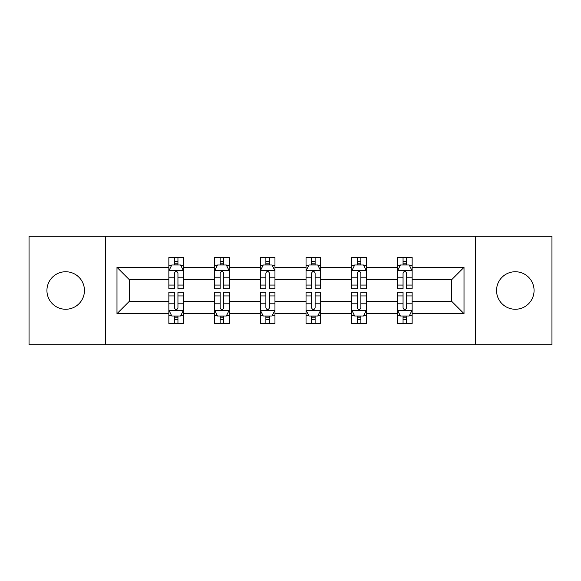 <?xml version="1.0" encoding="UTF-8"?>
<svg xmlns="http://www.w3.org/2000/svg" width="581" height="581" viewBox="0 0 581 581"><rect width="100%" height="100%" fill="white"/><g stroke="black" fill="none" stroke-linecap="round" stroke-linejoin="round"><path stroke-width="0.87" d="M515.311 271.741A18.759 18.759 0 0 0 496.552 290.5A18.759 18.759 0 0 0 515.311 309.259A18.759 18.759 0 0 0 534.07 290.5A18.759 18.759 0 0 0 515.311 271.741M65.689 271.741A18.759 18.759 0 0 0 46.93 290.5A18.759 18.759 0 0 0 65.689 309.259A18.759 18.759 0 0 0 84.448 290.5A18.759 18.759 0 0 0 65.689 271.741M475.302 344.722L551.95 344.722L551.95 236.278L475.302 236.278L475.302 344.722L105.698 344.722L105.698 236.278L29.05 236.278L29.05 344.722L105.698 344.722M412.14 313.653L412.14 301.343L451.706 301.343L464.016 313.653L412.14 313.653L412.14 323.472L406.569 323.472L406.569 315.999M475.302 236.278L105.698 236.278M397.484 313.653L366.415 313.653L366.415 301.343L397.484 301.343L397.484 323.472L412.14 323.472L412.14 315.65L409.387 315.65M366.415 313.653L366.415 323.472L360.845 323.472L360.845 315.999M351.759 313.653L320.69 313.653L320.69 301.343L351.759 301.343L351.759 323.472L366.415 323.472L366.415 315.65L363.662 315.65M320.69 313.653L320.69 323.472L315.12 323.472L315.12 315.999M306.034 313.653L274.966 313.653L274.966 301.343L306.034 301.343L306.034 323.472L320.69 323.472L320.69 315.65L317.938 315.65M274.966 313.653L274.966 323.472L269.395 323.472L269.395 315.999M260.31 313.653L229.241 313.653L229.241 301.343L260.31 301.343L260.31 323.472L274.966 323.472L274.966 315.65L272.213 315.65M229.241 313.653L229.241 323.472L223.67 323.472L223.67 315.999M214.585 313.653L183.516 313.653L183.516 301.343L214.585 301.343L214.585 323.472L229.241 323.472L229.241 315.65L226.488 315.65M183.516 313.653L183.516 323.472L177.946 323.472L177.946 315.999M168.86 313.653L116.984 313.653L116.984 267.347L168.86 267.347L168.86 279.657L129.294 279.657L129.294 301.343L168.86 301.343L168.86 323.472L183.516 323.472L183.516 315.65L180.764 315.65M171.613 265.35L168.86 265.35L168.86 257.528L168.86 267.347M174.431 265.001L174.431 257.528L168.86 257.528L183.516 257.528L183.516 267.347L214.585 267.347L214.585 257.528L229.241 257.528L229.241 267.347L260.31 267.347L260.31 257.528L274.966 257.528L274.966 267.347L306.034 267.347L306.034 257.528L320.69 257.528L320.69 267.347L351.759 267.347L351.759 257.528L366.415 257.528L366.415 267.347L397.484 267.347L397.484 257.528L412.14 257.528L412.14 267.347L464.016 267.347L464.016 313.653M397.484 267.347L397.484 279.657L366.415 279.657L366.415 267.347M351.759 267.347L351.759 279.657L320.69 279.657L320.69 267.347M306.034 267.347L306.034 279.657L274.966 279.657L274.966 267.347M260.31 267.347L260.31 279.657L229.241 279.657L229.241 267.347M214.585 267.347L214.585 279.657L183.516 279.657L183.516 267.347M116.984 267.347L129.294 279.657M451.706 301.343L451.706 279.657L412.14 279.657L412.14 267.347M403.054 264.856L406.569 264.856M357.33 264.856L360.845 264.856M311.605 264.856L315.12 264.856M265.88 264.856L269.395 264.856M220.155 264.856L223.67 264.856M174.431 264.856L177.946 264.856M174.431 316.144L177.946 316.144M220.155 316.144L223.67 316.144M265.88 316.144L269.395 316.144M311.605 316.144L315.12 316.144M357.33 316.144L360.845 316.144M403.054 316.144L406.569 316.144M129.294 301.343L116.984 313.653M464.016 267.347L451.706 279.657M177.946 261.334L174.431 261.334M168.86 285.068L168.86 288.742L174.431 288.742L174.431 285.068L168.86 285.068L168.86 279.657M183.516 279.657L183.516 288.742L177.946 288.742L177.946 273.063C176.777 270.804 175.607 270.804 174.431 273.063L174.431 285.068M180.764 265.35L183.516 265.35L183.516 257.528L177.946 257.528L177.946 265.001M183.516 270.862L180.582 265.001L171.794 265.001L168.86 270.862M174.431 319.666L177.946 319.666M183.516 295.932L183.516 292.258L177.946 292.258L177.946 295.932L183.516 295.932L183.516 301.343M168.86 301.343L168.86 292.258L174.431 292.258L174.431 307.937C175.6 310.196 176.777 310.196 177.946 307.937L177.946 295.932M171.613 315.65L168.86 315.65L168.86 323.472L174.431 323.472L174.431 315.999M168.86 310.138L171.794 315.999L180.582 315.999L183.516 310.138M223.67 261.334L220.155 261.334M217.338 265.35L214.585 265.35L214.585 257.528L220.155 257.528L220.155 265.001M214.585 285.068L214.585 288.742L220.155 288.742L220.155 285.068L214.585 285.068L214.585 279.657M229.241 279.657L229.241 288.742L223.67 288.742L223.67 273.063C222.501 270.804 221.332 270.804 220.155 273.063L220.155 285.068M226.488 265.35L229.241 265.35L229.241 257.528L223.67 257.528L223.67 265.001M229.241 270.862L226.307 265.001L217.519 265.001L214.585 270.862M269.395 261.334L265.88 261.334M263.062 265.35L260.31 265.35L260.31 257.528L265.88 257.528L265.88 265.001M260.31 285.068L260.31 288.742L265.88 288.742L265.88 285.068L260.31 285.068L260.31 279.657M274.966 279.657L274.966 288.742L269.395 288.742L269.395 273.063C268.226 270.804 267.057 270.804 265.88 273.063L265.88 285.068M272.213 265.35L274.966 265.35L274.966 257.528L269.395 257.528L269.395 265.001M274.966 270.862L272.031 265.001L263.244 265.001L260.31 270.862M220.155 319.666L223.67 319.666M229.241 295.932L229.241 292.258L223.67 292.258L223.67 295.932L229.241 295.932L229.241 301.343M214.585 301.343L214.585 292.258L220.155 292.258L220.155 307.937C221.325 310.196 222.501 310.196 223.67 307.937L223.67 295.932M217.338 315.65L214.585 315.65L214.585 323.472L220.155 323.472L220.155 315.999M214.585 310.138L217.519 315.999L226.307 315.999L229.241 310.138M265.88 319.666L269.395 319.666M274.966 295.932L274.966 292.258L269.395 292.258L269.395 295.932L274.966 295.932L274.966 301.343M260.31 301.343L260.31 292.258L265.88 292.258L265.88 307.937C267.049 310.196 268.226 310.196 269.395 307.937L269.395 295.932M263.062 315.65L260.31 315.65L260.31 323.472L265.88 323.472L265.88 315.999M260.31 310.138L263.244 315.999L272.031 315.999L274.966 310.138M315.12 261.334L311.605 261.334M308.787 265.35L306.034 265.35L306.034 257.528L311.605 257.528L311.605 265.001M306.034 285.068L306.034 288.742L311.605 288.742L311.605 285.068L306.034 285.068L306.034 279.657M320.69 279.657L320.69 288.742L315.12 288.742L315.12 273.063C313.951 270.804 312.774 270.804 311.605 273.063L311.605 285.068M317.938 265.35L320.69 265.35L320.69 257.528L315.12 257.528L315.12 265.001M320.69 270.862L317.756 265.001L308.969 265.001L306.034 270.862M311.605 319.666L315.12 319.666M320.69 295.932L320.69 292.258L315.12 292.258L315.12 295.932L320.69 295.932L320.69 301.343M306.034 301.343L306.034 292.258L311.605 292.258L311.605 307.937C312.774 310.196 313.943 310.196 315.12 307.937L315.12 295.932M308.787 315.65L306.034 315.65L306.034 323.472L311.605 323.472L311.605 315.999M306.034 310.138L308.969 315.999L317.756 315.999L320.69 310.138M360.845 261.334L357.33 261.334M354.512 265.35L351.759 265.35L351.759 257.528L357.33 257.528L357.33 265.001M351.759 285.068L351.759 288.742L357.33 288.742L357.33 285.068L351.759 285.068L351.759 279.657M366.415 279.657L366.415 288.742L360.845 288.742L360.845 273.063C359.675 270.804 358.499 270.804 357.33 273.063L357.33 285.068M363.662 265.35L366.415 265.35L366.415 257.528L360.845 257.528L360.845 265.001M366.415 270.862L363.481 265.001L354.693 265.001L351.759 270.862M357.33 319.666L360.845 319.666M366.415 295.932L366.415 292.258L360.845 292.258L360.845 295.932L366.415 295.932L366.415 301.343M351.759 301.343L351.759 292.258L357.33 292.258L357.33 307.937C358.499 310.196 359.668 310.196 360.845 307.937L360.845 295.932M354.512 315.65L351.759 315.65L351.759 323.472L357.33 323.472L357.33 315.999M351.759 310.138L354.693 315.999L363.481 315.999L366.415 310.138M406.569 261.334L403.054 261.334M400.236 265.35L397.484 265.35L397.484 257.528L403.054 257.528L403.054 265.001M397.484 285.068L397.484 288.742L403.054 288.742L403.054 285.068L397.484 285.068L397.484 279.657M412.14 279.657L412.14 288.742L406.569 288.742L406.569 273.063C405.4 270.804 404.223 270.804 403.054 273.063L403.054 285.068M409.387 265.35L412.14 265.35L412.14 257.528L406.569 257.528L406.569 265.001M412.14 270.862L409.206 265.001L400.418 265.001L397.484 270.862M403.054 319.666L406.569 319.666M412.14 295.932L412.14 292.258L406.569 292.258L406.569 295.932L412.14 295.932L412.14 301.343M397.484 301.343L397.484 292.258L403.054 292.258L403.054 307.937C404.223 310.196 405.393 310.196 406.569 307.937L406.569 295.932M400.236 315.65L397.484 315.65L397.484 323.472L403.054 323.472L403.054 315.999M397.484 310.138L400.418 315.999L409.206 315.999L412.14 310.138M183.443 270.717L168.933 270.717M183.516 285.068L177.946 285.068M174.431 277.21L168.86 277.21M183.516 277.21L177.946 277.21M177.946 263.2L174.431 263.2M168.933 310.283L183.443 310.283M168.86 295.932L174.431 295.932M177.946 303.79L183.516 303.79M168.86 303.79L174.431 303.79M174.431 317.8L177.946 317.8M229.168 270.717L214.658 270.717M229.241 285.068L223.67 285.068M220.155 277.21L214.585 277.21M229.241 277.21L223.67 277.21M223.67 263.2L220.155 263.2M274.893 270.717L260.382 270.717M274.966 285.068L269.395 285.068M265.88 277.21L260.31 277.21M274.966 277.21L269.395 277.21M269.395 263.2L265.88 263.2M214.658 310.283L229.168 310.283M214.585 295.932L220.155 295.932M223.67 303.79L229.241 303.79M214.585 303.79L220.155 303.79M220.155 317.8L223.67 317.8M260.382 310.283L274.893 310.283M260.31 295.932L265.88 295.932M269.395 303.79L274.966 303.79M260.31 303.79L265.88 303.79M265.88 317.8L269.395 317.8M320.618 270.717L306.107 270.717M320.69 285.068L315.12 285.068M311.605 277.21L306.034 277.21M320.69 277.21L315.12 277.21M315.12 263.2L311.605 263.2M306.107 310.283L320.618 310.283M306.034 295.932L311.605 295.932M315.12 303.79L320.69 303.79M306.034 303.79L311.605 303.79M311.605 317.8L315.12 317.8M366.342 270.717L351.832 270.717M366.415 285.068L360.845 285.068M357.33 277.21L351.759 277.21M366.415 277.21L360.845 277.21M360.845 263.2L357.33 263.2M351.832 310.283L366.342 310.283M351.759 295.932L357.33 295.932M360.845 303.79L366.415 303.79M351.759 303.79L357.33 303.79M357.33 317.8L360.845 317.8M412.067 270.717L397.557 270.717M412.14 285.068L406.569 285.068M403.054 277.21L397.484 277.21M412.14 277.21L406.569 277.21M406.569 263.2L403.054 263.2M397.557 310.283L412.067 310.283M397.484 295.932L403.054 295.932M406.569 303.79L412.14 303.79M397.484 303.79L403.054 303.79M403.054 317.8L406.569 317.8"/></g></svg>
